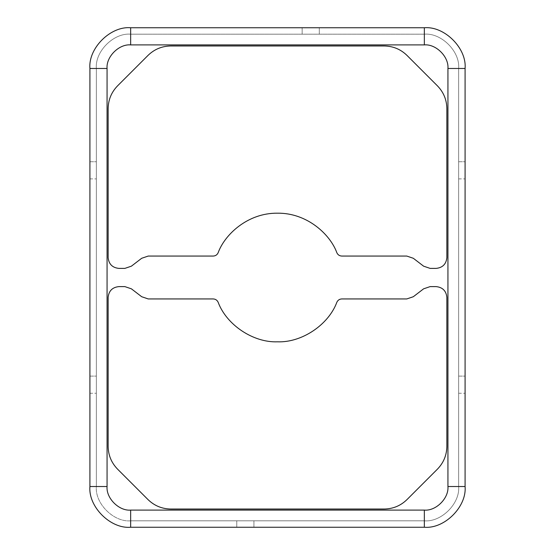 <?xml version="1.0" encoding="UTF-8"?>
<svg xmlns="http://www.w3.org/2000/svg" width="555" height="555" viewBox="0 0 555 555"><rect width="100%" height="100%" fill="white"/><g stroke="black" fill="none" stroke-linecap="round" stroke-linejoin="round"><path stroke-width="0.42" stroke-dasharray="2.77 2.08" d="M218.136 302.239C226.516 324.911 253.344 342.803 277.5 341.811C301.656 342.803 328.484 324.911 336.864 302.239C328.484 324.911 301.656 342.803 277.5 341.811C253.344 342.803 226.516 324.911 218.136 302.239C217.144 300.151 215.493 299.048 213.189 298.937L148.213 298.937L141.685 296.724L131.396 288.829L124.868 286.609L118.86 286.609C112.394 287.296 108.822 290.869 108.142 297.327L108.142 446.4C108.281 455.225 111.423 462.801 117.563 469.142L148.032 499.611C154.366 505.751 161.949 508.886 170.767 509.025L384.233 509.025C393.051 508.886 400.634 505.751 406.968 499.611L437.437 469.142C443.577 462.801 446.719 455.225 446.858 446.4L446.858 297.327C446.178 290.869 442.606 287.296 436.14 286.609L430.132 286.609L423.604 288.829L413.315 296.724L406.787 298.937L341.811 298.937C339.507 299.048 337.856 300.151 336.864 302.239C337.856 300.151 339.507 299.048 341.811 298.937L406.787 298.937L413.315 296.724L423.604 288.829L430.132 286.609L436.14 286.609C442.606 287.296 446.178 290.869 446.858 297.327L446.858 446.4C446.719 455.225 443.577 462.801 437.437 469.142L406.968 499.611C400.634 505.751 393.051 508.886 384.233 509.025L170.767 509.025C161.949 508.886 154.366 505.751 148.032 499.611L117.563 469.142C111.423 462.801 108.281 455.225 108.142 446.4L108.142 297.327C108.822 290.869 112.394 287.296 118.86 286.609L124.868 286.609L131.396 288.829L141.685 296.724L148.213 298.937L213.189 298.937C215.493 299.048 217.144 300.151 218.136 302.239M89.917 376.117L89.917 393.266L89.917 376.117L96.348 376.117L96.348 393.266L96.348 376.117L89.917 376.117L89.917 393.266L89.917 376.117M458.652 376.117L458.652 393.266L458.652 376.117L465.083 376.117L465.083 393.266L465.083 376.117L458.652 376.117L458.652 393.266L458.652 376.117M89.917 161.734L89.917 178.883L89.917 161.734L96.348 161.734L96.348 178.883L96.348 161.734L89.917 161.734L89.917 178.883L89.917 161.734M458.652 161.734L458.652 178.883L458.652 161.734L465.083 161.734L465.083 178.883L465.083 161.734L458.652 161.734L458.652 178.883L458.652 161.734M424.346 34.181L319.305 34.181L319.305 27.75L424.346 27.75C444.5 25.932 466.901 48.327 465.083 68.48L465.083 486.52C466.901 506.673 444.5 529.068 424.346 527.25L253.919 527.25L253.919 520.819L424.346 520.819C441.322 522.352 460.185 503.489 458.652 486.52L458.652 68.48C460.185 51.511 441.322 32.648 424.346 34.181L130.654 34.181C113.678 32.648 94.815 51.511 96.348 68.48L96.348 486.52C94.815 503.489 113.678 522.352 130.654 520.819L236.77 520.819L236.77 527.25L130.654 527.25C110.501 529.068 88.099 506.673 89.917 486.52L89.917 68.48C88.099 48.327 110.501 25.932 130.654 27.75L302.156 27.75L302.156 34.181L130.654 34.181C113.678 32.648 94.815 51.511 96.348 68.48L96.348 486.52C94.815 503.489 113.678 522.352 130.654 520.819L424.346 520.819C441.322 522.352 460.185 503.489 458.652 486.52C460.185 503.489 441.322 522.352 424.346 520.819L424.346 510.1L130.654 510.1C118.985 511.155 106.019 498.189 107.066 486.52L107.066 68.48C106.019 56.811 118.985 43.845 130.654 44.899L424.346 44.899C436.015 43.845 448.981 56.811 447.934 68.48L447.934 486.52C448.981 498.189 436.015 511.155 424.346 510.1C436.015 511.155 448.981 498.189 447.934 486.52L458.652 486.52C460.185 503.489 441.322 522.352 424.346 520.819L130.654 520.819L130.654 510.1L424.346 510.1L424.346 520.819L130.654 520.819C113.678 522.352 94.815 503.489 96.348 486.52L107.066 486.52C106.019 498.189 118.985 511.155 130.654 510.1L130.654 520.819C113.678 522.352 94.815 503.489 96.348 486.52L96.348 68.48L107.066 68.48L107.066 486.52L96.348 486.52L96.348 68.48C94.815 51.511 113.678 32.648 130.654 34.181L130.654 44.899C118.985 43.845 106.019 56.811 107.066 68.48L96.348 68.48C94.815 51.511 113.678 32.648 130.654 34.181L424.346 34.181L424.346 44.899L130.654 44.899L130.654 34.181L424.346 34.181C441.322 32.648 460.185 51.511 458.652 68.48C460.185 51.511 441.322 32.648 424.346 34.181C441.322 32.648 460.185 51.511 458.652 68.48L447.934 68.48C448.981 56.811 436.015 43.845 424.346 44.899L424.346 34.181M117.563 85.859C111.423 92.199 108.281 99.775 108.142 108.6L108.142 257.673C108.822 264.131 112.394 267.704 118.86 268.391L124.868 268.391L131.396 266.171L141.685 258.276L148.213 256.063L213.189 256.063C215.493 255.952 217.144 254.849 218.136 252.761C224.636 234.682 247.676 212.815 277.5 213.189C307.324 212.815 330.364 234.682 336.864 252.761C337.856 254.849 339.507 255.952 341.811 256.063L406.787 256.063L413.315 258.276L423.604 266.171L430.132 268.391L436.14 268.391C442.606 267.704 446.178 264.131 446.858 257.673L446.858 108.6C446.719 99.775 443.577 92.199 437.437 85.859L406.968 55.389C400.634 49.249 393.051 46.114 384.233 45.975L170.767 45.975C161.949 46.114 154.366 49.249 148.032 55.389L117.563 85.859L148.032 55.389C154.366 49.249 161.949 46.114 170.767 45.975L384.233 45.975C393.051 46.114 400.634 49.249 406.968 55.389L437.437 85.859C443.577 92.199 446.719 99.775 446.858 108.6L446.858 257.673C446.178 264.131 442.606 267.704 436.14 268.391L430.132 268.391L423.604 266.171L413.315 258.276L406.787 256.063L341.811 256.063C339.507 255.952 337.856 254.849 336.864 252.761C330.364 234.682 307.324 212.815 277.5 213.189C247.676 212.815 224.636 234.682 218.136 252.761C217.144 254.849 215.493 255.952 213.189 256.063L148.213 256.063L141.685 258.276L131.396 266.171L124.868 268.391L118.86 268.391C112.394 267.704 108.822 264.131 108.142 257.673L108.142 108.6C108.281 99.775 111.423 92.199 117.563 85.859M96.348 376.117L96.348 393.266L96.348 376.117M96.348 161.734L96.348 178.883L96.348 161.734M458.652 68.48L458.652 486.52L458.652 68.48L458.652 486.52L447.934 486.52L447.934 68.48L458.652 68.48M424.346 527.25C444.5 529.068 466.901 506.673 465.083 486.52L465.083 68.48C466.901 48.327 444.5 25.932 424.346 27.75L130.654 27.75C110.501 25.932 88.099 48.327 89.917 68.48L89.917 486.52C88.099 506.673 110.501 529.068 130.654 527.25L424.346 527.25M465.083 376.117L465.083 393.266L465.083 376.117M465.083 161.734L465.083 178.883L465.083 161.734M236.77 520.819L236.77 527.25L236.77 520.819L253.919 520.819L253.919 527.25L253.919 520.819L253.919 527.25L236.77 527.25L236.77 520.819M319.305 34.181L319.305 27.75L319.305 34.181L302.156 34.181L302.156 27.75L302.156 34.181L302.156 27.75L319.305 27.75L319.305 34.181M89.917 393.266L96.348 393.266M458.652 393.266L465.083 393.266M89.917 178.883L96.348 178.883M458.652 178.883L465.083 178.883"/><path stroke-width="0.83" d="M277.5 341.811C253.344 342.803 226.516 324.911 218.136 302.239C226.516 324.911 253.344 342.803 277.5 341.811C301.656 342.803 328.484 324.911 336.864 302.239C328.484 324.911 301.656 342.803 277.5 341.811M130.654 510.1L424.346 510.1C436.015 511.155 448.981 498.189 447.934 486.52L447.934 68.48C448.981 56.811 436.015 43.845 424.346 44.899L130.654 44.899C118.985 43.845 106.019 56.811 107.066 68.48L107.066 486.52C106.019 498.189 118.985 511.155 130.654 510.1L130.654 527.25L424.346 527.25C444.5 529.068 466.901 506.673 465.083 486.52C466.901 506.673 444.5 529.068 424.346 527.25L130.654 527.25C110.501 529.068 88.099 506.673 89.917 486.52C88.099 506.673 110.501 529.068 130.654 527.25L130.654 510.1C118.985 511.155 106.019 498.189 107.066 486.52L89.917 486.52L89.917 68.48L89.917 486.52L107.066 486.52L107.066 68.48L89.917 68.48C88.099 48.327 110.501 25.932 130.654 27.75C110.501 25.932 88.099 48.327 89.917 68.48L107.066 68.48C106.019 56.811 118.985 43.845 130.654 44.899L130.654 27.75L424.346 27.75L130.654 27.75L130.654 44.899L424.346 44.899L424.346 27.75C444.5 25.932 466.901 48.327 465.083 68.48C466.901 48.327 444.5 25.932 424.346 27.75L424.346 44.899C436.015 43.845 448.981 56.811 447.934 68.48L465.083 68.48L465.083 486.52L447.934 486.52C448.981 498.189 436.015 511.155 424.346 510.1L424.346 527.25L424.346 510.1L130.654 510.1M108.142 446.4L108.142 297.327C108.822 290.869 112.394 287.296 118.86 286.609L124.868 286.609L131.396 288.829L141.685 296.724L148.213 298.937L213.189 298.937C215.493 299.048 217.144 300.151 218.136 302.239C217.144 300.151 215.493 299.048 213.189 298.937L148.213 298.937L141.685 296.724L131.396 288.829L124.868 286.609L118.86 286.609C112.394 287.296 108.822 290.869 108.142 297.327L108.142 446.4C108.281 455.225 111.423 462.801 117.563 469.142C111.423 462.801 108.281 455.225 108.142 446.4M336.864 302.239C337.856 300.151 339.507 299.048 341.811 298.937L406.787 298.937L413.315 296.724L423.604 288.829L430.132 286.609L436.14 286.609C442.606 287.296 446.178 290.869 446.858 297.327L446.858 446.4C446.719 455.225 443.577 462.801 437.437 469.142L406.968 499.611C400.634 505.751 393.051 508.886 384.233 509.025L170.767 509.025C161.949 508.886 154.366 505.751 148.032 499.611L117.563 469.142L148.032 499.611C154.366 505.751 161.949 508.886 170.767 509.025L384.233 509.025C393.051 508.886 400.634 505.751 406.968 499.611L437.437 469.142C443.577 462.801 446.719 455.225 446.858 446.4L446.858 297.327C446.178 290.869 442.606 287.296 436.14 286.609L430.132 286.609L423.604 288.829L413.315 296.724L406.787 298.937L341.811 298.937C339.507 299.048 337.856 300.151 336.864 302.239M108.142 257.673L108.142 108.6C108.281 99.775 111.423 92.199 117.563 85.859L148.032 55.389C154.366 49.249 161.949 46.114 170.767 45.975L384.233 45.975C393.051 46.114 400.634 49.249 406.968 55.389L437.437 85.859C443.577 92.199 446.719 99.775 446.858 108.6L446.858 257.673C446.178 264.131 442.606 267.704 436.14 268.391L430.132 268.391L423.604 266.171L413.315 258.276L406.787 256.063L341.811 256.063C339.507 255.952 337.856 254.849 336.864 252.761C330.364 234.682 307.324 212.815 277.5 213.189C247.676 212.815 224.636 234.682 218.136 252.761C217.144 254.849 215.493 255.952 213.189 256.063L148.213 256.063L141.685 258.276L131.396 266.171L124.868 268.391L118.86 268.391C112.394 267.704 108.822 264.131 108.142 257.673C108.822 264.131 112.394 267.704 118.86 268.391L124.868 268.391L131.396 266.171L141.685 258.276L148.213 256.063L213.189 256.063C215.493 255.952 217.144 254.849 218.136 252.761C224.636 234.682 247.676 212.815 277.5 213.189C307.324 212.815 330.364 234.682 336.864 252.761C337.856 254.849 339.507 255.952 341.811 256.063L406.787 256.063L413.315 258.276L423.604 266.171L430.132 268.391L436.14 268.391C442.606 267.704 446.178 264.131 446.858 257.673L446.858 108.6C446.719 99.775 443.577 92.199 437.437 85.859L406.968 55.389C400.634 49.249 393.051 46.114 384.233 45.975L170.767 45.975C161.949 46.114 154.366 49.249 148.032 55.389L117.563 85.859C111.423 92.199 108.281 99.775 108.142 108.6L108.142 257.673M465.083 486.52L465.083 68.48L447.934 68.48L447.934 486.52L465.083 486.52"/></g></svg>
